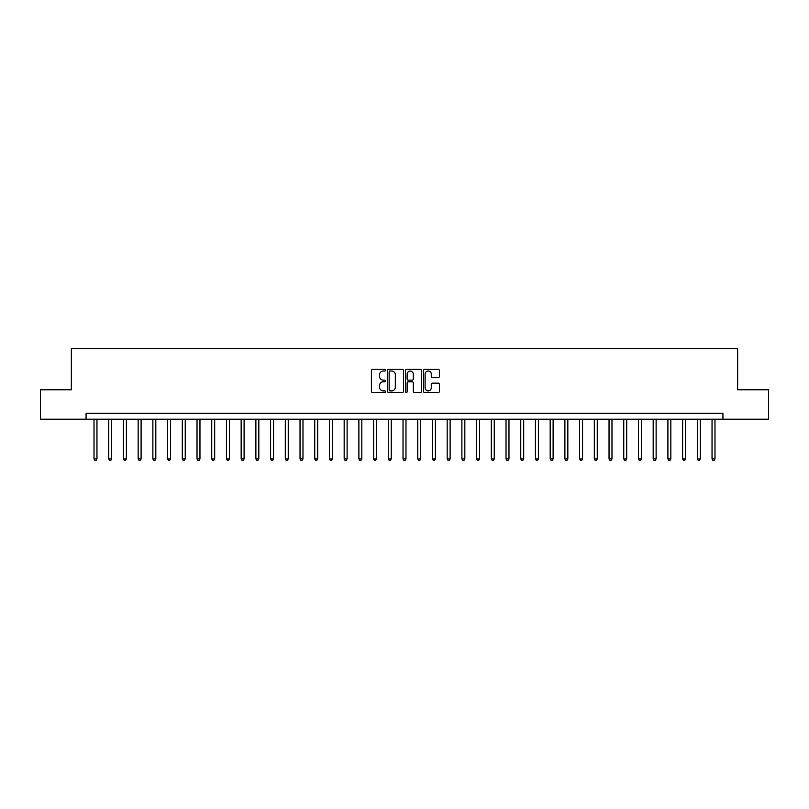<?xml version="1.0" encoding="UTF-8"?>
<svg xmlns="http://www.w3.org/2000/svg" width="809" height="809" viewBox="0 0 809 809"><rect width="100%" height="100%" fill="white"/><g stroke="black" fill="none" stroke-linecap="round" stroke-linejoin="round"><path stroke-width="1.21" d="M385.66 370.209A0.809 0.809 0 0 0 384.851 369.4L372.575 369.4A1.153 1.153 0 0 0 371.422 370.552L371.422 391.354A1.153 1.153 0 0 0 372.575 392.507L384.851 392.507A0.809 0.809 0 0 0 385.66 391.698A0.809 0.809 0 0 0 384.851 390.889L383.264 390.889A3.701 3.701 0 0 1 379.573 387.198L379.573 385.458A3.701 3.701 0 0 1 383.264 381.767L384.851 381.767A0.809 0.809 0 0 0 385.66 380.958A0.809 0.809 0 0 0 384.851 380.149L383.264 380.149A3.701 3.701 0 0 1 379.573 376.448L379.573 374.719A3.701 3.701 0 0 1 383.264 371.018L384.851 371.018A0.809 0.809 0 0 0 385.66 370.209M438.266 377.55A1.153 1.153 0 0 0 439.429 376.387L439.429 370.552A1.153 1.153 0 0 0 438.266 369.4L424.634 369.4A1.153 1.153 0 0 0 423.481 370.552L423.481 391.354A1.153 1.153 0 0 0 424.634 392.507L438.266 392.507A1.153 1.153 0 0 0 439.429 391.354L439.429 384.305A1.153 1.153 0 0 0 438.266 383.153L432.431 383.153A1.153 1.153 0 0 0 431.278 384.305L431.278 387.804A3.094 3.094 0 0 1 428.183 390.889A3.094 3.094 0 0 1 425.099 387.804L425.099 374.112A3.094 3.094 0 0 1 428.183 371.018A3.094 3.094 0 0 1 431.278 374.112L431.278 376.387A1.153 1.153 0 0 0 432.431 377.55L438.266 377.55M86.067 419.214L40.45 419.214L40.45 389.786L71.354 389.786L71.354 348.578L737.646 348.578L737.646 389.786L768.55 389.786L768.55 419.214L722.933 419.214L722.933 413.328L86.067 413.328L86.067 419.214L722.933 419.214M403.489 370.552A1.153 1.153 0 0 0 402.336 369.4L388.694 369.4A1.153 1.153 0 0 0 387.541 370.552L387.541 391.354A1.153 1.153 0 0 0 388.694 392.507L402.336 392.507A1.153 1.153 0 0 0 403.489 391.354L403.489 370.552M406.664 369.4L420.306 369.4A1.153 1.153 0 0 1 421.459 370.552L421.459 391.354A1.153 1.153 0 0 1 420.306 392.507L414.471 392.507A1.153 1.153 0 0 1 413.308 391.354L413.308 382.92A1.153 1.153 0 0 0 412.155 381.767L408.282 381.767A1.153 1.153 0 0 0 407.129 382.92L407.129 391.698A0.809 0.809 0 0 1 406.32 392.507A0.809 0.809 0 0 1 405.511 391.698L405.511 370.552A1.153 1.153 0 0 1 406.664 369.4M389.968 371.018A0.809 0.809 0 0 0 389.159 371.827L389.159 390.08A0.809 0.809 0 0 0 389.968 390.889L391.647 390.889A3.701 3.701 0 0 0 395.338 387.198L395.338 374.719A3.701 3.701 0 0 0 391.647 371.018L389.968 371.018M413.308 374.162A3.094 3.094 0 0 0 410.224 371.078A3.094 3.094 0 0 0 407.129 374.162L407.129 378.996A1.153 1.153 0 0 0 408.282 380.149L412.155 380.149A1.153 1.153 0 0 0 413.308 378.996L413.308 374.162M94.016 419.214L94.016 458.885L96.959 458.885L96.959 419.214M96.959 458.885L96.069 460.422L94.896 460.422L94.016 458.885M108.73 419.214L108.73 458.885L111.672 458.885L111.672 419.214M111.672 458.885L110.793 460.422L109.609 460.422L108.73 458.885M123.443 419.214L123.443 458.885L126.386 458.885L126.386 419.214M126.386 458.885L125.506 460.422L124.323 460.422L123.443 458.885M138.157 419.214L138.157 458.885L141.1 458.885L141.1 419.214M141.1 458.885L140.22 460.422L139.037 460.422L138.157 458.885M152.871 419.214L152.871 458.885L155.813 458.885L155.813 419.214M155.813 458.885L154.934 460.422L153.761 460.422L152.871 458.885M167.584 419.214L167.584 458.885L170.527 458.885L170.527 419.214M170.527 458.885L169.647 460.422L168.474 460.422L167.584 458.885M182.298 419.214L182.298 458.885L185.251 458.885L185.251 419.214M185.251 458.885L184.361 460.422L183.188 460.422L182.298 458.885M197.022 419.214L197.022 458.885L199.965 458.885L199.965 419.214M199.965 458.885L199.075 460.422L197.902 460.422L197.022 458.885M211.736 419.214L211.736 458.885L214.678 458.885L214.678 419.214M214.678 458.885L213.788 460.422L212.615 460.422L211.736 458.885M226.449 419.214L226.449 458.885L229.392 458.885L229.392 419.214M229.392 458.885L228.512 460.422L227.329 460.422L226.449 458.885M241.163 419.214L241.163 458.885L244.106 458.885L244.106 419.214M244.106 458.885L243.226 460.422L242.043 460.422L241.163 458.885M255.877 419.214L255.877 458.885L258.819 458.885L258.819 419.214M258.819 458.885L257.94 460.422L256.756 460.422L255.877 458.885M270.59 419.214L270.59 458.885L273.533 458.885L273.533 419.214M273.533 458.885L272.653 460.422L271.48 460.422L270.59 458.885M285.304 419.214L285.304 458.885L288.247 458.885L288.247 419.214M288.247 458.885L287.367 460.422L286.194 460.422L285.304 458.885M300.028 419.214L300.028 458.885L302.971 458.885L302.971 419.214M302.971 458.885L302.081 460.422L300.908 460.422L300.028 458.885M314.741 419.214L314.741 458.885L317.684 458.885L317.684 419.214M317.684 458.885L316.794 460.422L315.621 460.422L314.741 458.885M329.455 419.214L329.455 458.885L332.398 458.885L332.398 419.214M332.398 458.885L331.518 460.422L330.335 460.422L329.455 458.885M344.169 419.214L344.169 458.885L347.112 458.885L347.112 419.214M347.112 458.885L346.232 460.422L345.049 460.422L344.169 458.885M358.883 419.214L358.883 458.885L361.825 458.885L361.825 419.214M361.825 458.885L360.945 460.422L359.762 460.422L358.883 458.885M373.596 419.214L373.596 458.885L376.539 458.885L376.539 419.214M376.539 458.885L375.659 460.422L374.486 460.422L373.596 458.885M388.31 419.214L388.31 458.885L391.253 458.885L391.253 419.214M391.253 458.885L390.373 460.422L389.2 460.422L388.31 458.885M403.024 419.214L403.024 458.885L405.976 458.885L405.976 419.214M405.976 458.885L405.087 460.422L403.913 460.422L403.024 458.885M417.747 419.214L417.747 458.885L420.69 458.885L420.69 419.214M420.69 458.885L419.8 460.422L418.627 460.422L417.747 458.885M432.461 419.214L432.461 458.885L435.404 458.885L435.404 419.214M435.404 458.885L434.514 460.422L433.341 460.422L432.461 458.885M447.175 419.214L447.175 458.885L450.117 458.885L450.117 419.214M450.117 458.885L449.238 460.422L448.055 460.422L447.175 458.885M461.888 419.214L461.888 458.885L464.831 458.885L464.831 419.214M464.831 458.885L463.951 460.422L462.768 460.422L461.888 458.885M476.602 419.214L476.602 458.885L479.545 458.885L479.545 419.214M479.545 458.885L478.665 460.422L477.482 460.422L476.602 458.885M491.316 419.214L491.316 458.885L494.259 458.885L494.259 419.214M494.259 458.885L493.379 460.422L492.206 460.422L491.316 458.885M506.029 419.214L506.029 458.885L508.972 458.885L508.972 419.214M508.972 458.885L508.092 460.422L506.919 460.422L506.029 458.885M520.753 419.214L520.753 458.885L523.696 458.885L523.696 419.214M523.696 458.885L522.806 460.422L521.633 460.422L520.753 458.885M535.467 419.214L535.467 458.885L538.41 458.885L538.41 419.214M538.41 458.885L537.52 460.422L536.347 460.422L535.467 458.885M550.181 419.214L550.181 458.885L553.123 458.885L553.123 419.214M553.123 458.885L552.244 460.422L551.06 460.422L550.181 458.885M564.894 419.214L564.894 458.885L567.837 458.885L567.837 419.214M567.837 458.885L566.957 460.422L565.774 460.422L564.894 458.885M579.608 419.214L579.608 458.885L582.551 458.885L582.551 419.214M582.551 458.885L581.671 460.422L580.488 460.422L579.608 458.885M594.322 419.214L594.322 458.885L597.264 458.885L597.264 419.214M597.264 458.885L596.385 460.422L595.212 460.422L594.322 458.885M609.035 419.214L609.035 458.885L611.978 458.885L611.978 419.214M611.978 458.885L611.098 460.422L609.925 460.422L609.035 458.885M623.749 419.214L623.749 458.885L626.702 458.885L626.702 419.214M626.702 458.885L625.812 460.422L624.639 460.422L623.749 458.885M638.473 419.214L638.473 458.885L641.416 458.885L641.416 419.214M641.416 458.885L640.526 460.422L639.353 460.422L638.473 458.885M653.187 419.214L653.187 458.885L656.129 458.885L656.129 419.214M656.129 458.885L655.239 460.422L654.066 460.422L653.187 458.885M667.9 419.214L667.9 458.885L670.843 458.885L670.843 419.214M670.843 458.885L669.963 460.422L668.78 460.422L667.9 458.885M682.614 419.214L682.614 458.885L685.557 458.885L685.557 419.214M685.557 458.885L684.677 460.422L683.494 460.422L682.614 458.885M697.328 419.214L697.328 458.885L700.27 458.885L700.27 419.214M700.27 458.885L699.391 460.422L698.207 460.422L697.328 458.885M712.041 419.214L712.041 458.885L714.984 458.885L714.984 419.214M714.984 458.885L714.104 460.422L712.931 460.422L712.041 458.885"/></g></svg>
